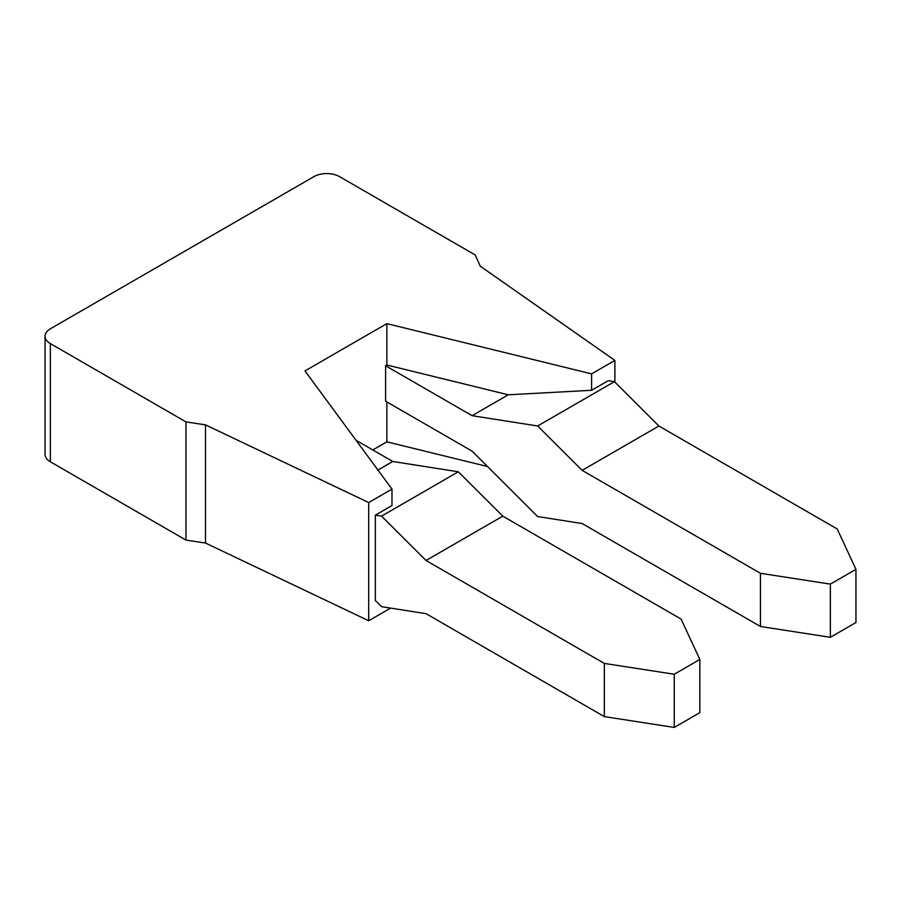 <?xml version="1.0" encoding="UTF-8"?>
<svg xmlns="http://www.w3.org/2000/svg" width="901" height="901" viewBox="0 0 901 901"><rect width="100%" height="100%" fill="white"/><g stroke="black" fill="none" stroke-linecap="round" stroke-linejoin="round"><path stroke-width="1.35" d="M614.887 382.114L614.887 360.423L480.289 266.2L475.154 254.938L339.531 176.63A18.099 10.452 0 0 0 313.931 176.63L50.355 328.809A18.099 10.452 0 0 0 45.05 336.197L45.05 454.397A18.099 10.452 0 0 0 50.355 461.785L185.978 540.093L205.496 543.055L368.7 620.755L390.617 608.107M372.8 449.959L386.867 441.839L487.509 466.527M591.597 390.291L508.265 394.796L386.867 365.006L386.867 323.639L591.597 373.87L591.597 390.291L608.231 380.684L614.426 381.664L537.649 425.982L472.09 415.688L385.594 365.75L385.594 401.204L472.09 451.142L537.649 516.555L582.125 523.537L760.444 626.488L760.444 573.295L830.362 584.118L830.362 637.311L760.444 626.488M591.597 373.87L614.887 360.423M830.362 637.311L855.95 622.535L855.95 569.342L837.22 528.977L658.901 426.027L614.426 381.664M760.444 573.295L582.125 470.356L537.649 425.982M658.901 426.027L582.125 470.356M855.95 569.342L830.362 584.118M386.867 441.839L386.867 401.947M368.7 620.755L368.7 502.555L391.991 489.119L304.977 370.919L386.867 323.639M386.867 365.006L385.594 365.75M604.334 716.61L604.334 663.429L426.027 560.478L381.551 516.104L375.357 515.135L375.357 600.494L381.551 606.677L426.027 613.671L604.334 716.61L674.252 727.434L699.84 712.657L699.84 659.464L681.111 619.1L502.792 516.149L458.327 471.786L392.757 461.481L356.053 440.296M604.334 663.429L674.252 674.241L674.252 727.434M502.792 516.149L426.027 560.478M699.84 659.464L674.252 674.241M375.357 515.135L391.991 505.529L391.991 489.119M392.757 461.481L377.947 470.04M458.327 471.786L381.551 516.104M45.05 336.197A18.099 10.452 0 0 0 50.355 343.585L185.978 421.893L205.496 424.855L368.7 502.555M205.496 543.055L205.496 424.855M185.978 540.093L185.978 421.893M508.265 394.796L472.09 415.688M50.355 461.785L50.355 343.585"/></g></svg>
